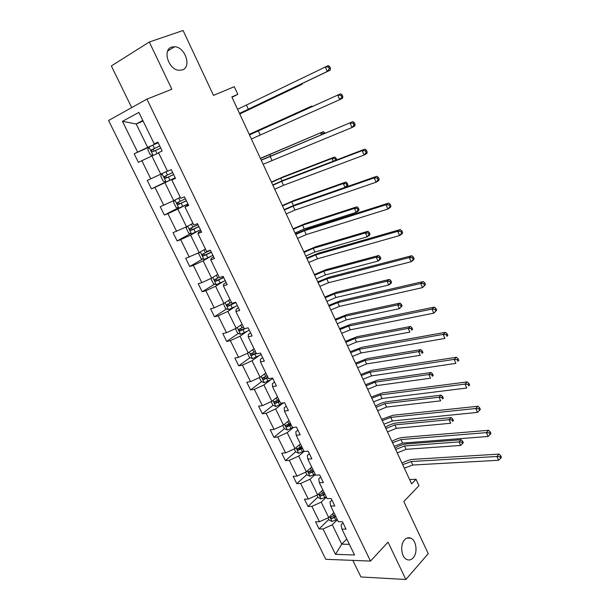 <?xml version="1.0" encoding="UTF-8"?>
<svg xmlns="http://www.w3.org/2000/svg" width="610" height="610" viewBox="0 0 610 610"><rect width="100%" height="100%" fill="white"/><g stroke="black" fill="none" stroke-linecap="round" stroke-linejoin="round"><path stroke-width="0.91" d="M404.628 539.774C406.519 537.807 408.57 537.265 410.774 538.15C416.394 540.231 417.949 552.866 413.176 557.837C411.254 559.911 409.157 560.476 406.87 559.53C401.235 557.372 399.809 544.593 404.628 539.774M171.654 47.1L174.704 46.734C185.211 47.069 191.822 66.97 182.428 69.883L179.05 70.28C168.566 69.814 162.138 49.745 171.654 47.1M352.824 560.384L360.922 576.953L405.856 579.5L388.029 542.145L370.499 561.086L146.911 99.133L171.852 89.258L149.305 42.021L111.348 65.933L131.699 107.604M149.305 42.021L183.091 30.5L213.5 95.396L234.263 86.689L237.808 94.344L231.831 96.914L411.613 483.852L416.035 479.269L409.607 479.536M405.856 579.5L428.243 553.666L403.82 501.55L418.978 485.636L416.035 479.269M146.911 99.133L108.565 120.483L325.801 559.301L370.499 561.086M337.368 519.728L332.267 524.775L341.752 544.158L335.492 554.33L323.018 528.977L319.106 528.946L328.775 519.484M346.77 539.026L341.752 544.158L349.362 544.341M332.267 524.775L323.018 528.977M326.388 497.203L321.195 502.137L328.729 517.547L319.465 521.756L315.561 521.756L319.106 528.946M319.465 521.756L311.893 506.369L308.004 506.43L317.856 497.173M315.286 474.42L309.994 479.239L317.619 494.824L308.302 499.064L304.421 499.163L308.004 506.43M308.302 499.064L300.646 483.494L296.78 483.661L306.815 474.611M304.062 451.37L298.664 456.074L306.38 471.843L297.009 476.113L293.151 476.303L296.78 483.661M297.009 476.113L289.262 460.367L285.427 460.626L295.652 451.796M293.502 427.396L287.203 432.65L295.004 448.602L285.594 452.894L281.759 453.192L285.427 460.626M285.594 452.894L277.756 436.974L273.943 437.332L284.359 428.723L287.379 429.981L293.532 427.381M282.034 403.843L275.613 408.959L283.505 425.086L274.035 429.417L270.238 429.814L273.943 437.332M274.035 429.417L266.113 413.305L262.33 413.771L273.036 405.307M270.428 380.015L263.894 384.986L271.869 401.304L262.353 405.665L258.579 406.168L262.33 413.771M262.353 405.665L254.332 389.363L250.58 389.942L261.591 381.631M258.686 355.912L252.029 360.739L260.104 377.247L250.527 381.631L246.783 382.241L250.58 389.942M250.527 381.631L242.422 365.146L238.693 365.832L250.024 357.673M246.814 331.527L240.027 336.202L248.194 352.9L238.571 357.323L234.858 358.039L238.693 365.832M238.571 357.323L230.359 340.639L226.668 341.432L238.35 333.441M234.797 306.853L227.881 311.375L236.146 328.271L226.47 332.724L222.787 333.556L226.668 341.432M226.47 332.724L218.166 315.85L214.499 316.758L226.546 308.919M222.642 281.889L215.597 286.25L223.962 303.353L214.224 307.837L210.572 308.782L214.499 316.758M214.224 307.837L205.822 290.756L202.192 291.786L214.629 284.115M210.336 256.627L203.16 260.828L211.624 278.137L201.834 282.651L198.212 283.719L202.192 291.786M201.834 282.651L193.332 265.365L189.733 266.509L202.596 259.014M197.892 231.068L190.572 235.102L199.142 252.616L185.707 258.35L189.733 266.509M189.291 257.168L180.69 239.669L177.129 240.942L190.45 233.615M185.287 205.196L177.838 209.062L186.507 226.79L173.057 232.677L177.129 240.942M176.603 231.373L167.895 213.668L164.372 215.055L178.196 207.903M172.538 179.012L164.944 182.703L173.72 200.652L160.247 206.698L164.372 215.055M163.762 205.265L154.94 187.346L151.455 188.864L165.836 181.887M158.653 152.957L151.89 156.023L160.781 174.193L147.284 180.4L151.455 188.864M150.761 178.837L141.833 160.697L138.386 162.344L134.162 153.781L148.901 147.246M143.121 121.085L136.205 123.96L147.673 147.406L134.162 153.781M137.601 152.088L122.465 121.337L138.882 112.392L154.231 143.884L157.853 142.1L162.161 150.96L158.524 152.706L167.575 171.28L171.242 169.633L175.497 178.387L171.822 179.988L180.758 198.326L184.456 196.824L188.665 205.463L184.952 206.927L193.782 225.052L197.518 223.672L201.666 232.212L197.915 233.538L206.637 251.442L210.412 250.191L214.514 258.625L210.725 259.829L219.341 277.512L223.153 276.391L227.202 284.717L223.382 285.8L231.891 303.262L235.734 302.27L239.738 310.498L235.879 311.451L244.29 328.706L248.163 327.837L252.121 335.965L248.232 336.796L256.543 353.846L260.447 353.091L264.351 361.128L260.432 361.844L268.644 378.688L272.586 378.048L276.444 385.985L272.495 386.587L280.608 403.24L284.573 402.714L288.385 410.553L284.412 411.048L292.426 427.496L296.422 427.084L300.196 434.831L296.185 435.212L304.108 451.476L308.134 451.164L311.862 458.827L307.829 459.101L315.66 475.175L319.709 474.969L323.392 482.541L319.327 482.708L327.074 498.599L331.154 498.5L334.791 505.98L330.704 506.048L338.359 521.756L342.462 521.756L346.053 529.152L341.943 529.122L354.547 554.978L335.492 554.33M330.704 506.048L329.995 501.946L331.931 500.093M333.861 512.537L328.729 517.547M321.195 502.137L311.893 506.369M319.327 482.708L318.74 478.835L320.707 477.02M322.85 489.929L317.619 494.824M309.994 479.239L300.646 483.494M307.829 459.101L307.356 455.449L309.361 453.688M311.702 467.062L306.38 471.843M298.664 456.074L289.262 460.367M296.185 435.212L295.835 431.796L297.878 430.08M300.433 443.935L295.004 448.602M287.203 432.65L277.756 436.974M284.412 411.048L284.184 407.869L286.265 406.191M289.033 420.542L283.505 425.086M275.613 408.959L266.113 413.305M272.495 386.587L272.395 383.659L274.515 382.035M277.504 396.881L271.869 401.304M263.894 384.986L254.332 389.363M260.432 361.844L260.47 359.16L262.628 357.582M265.846 372.946L260.104 377.247M252.029 360.739L242.422 365.146M248.232 336.796L248.4 334.379L250.603 332.846M254.05 348.729L248.194 352.9M240.027 336.202L230.359 340.639M235.879 311.451L236.184 309.293L238.434 307.814M242.109 324.238L236.146 328.271M227.881 311.375L218.166 315.85M223.382 285.8L223.824 283.909L226.112 282.483M230.031 299.449L223.962 303.353M215.597 286.25L205.822 290.756M210.725 259.829L211.312 258.221L213.645 256.848M217.816 274.37L211.624 278.137M203.16 260.828L193.332 265.365M197.915 233.538L198.654 232.219L201.033 230.9M205.448 248.994L199.142 252.616M190.572 235.102L180.69 239.669M184.952 206.927L188.261 204.64M192.935 223.313L186.507 226.79M177.838 209.062L167.895 213.668M171.822 179.988L175.329 178.051M180.27 197.327L173.72 200.652M164.944 182.703L154.94 187.346M167.453 171.021L160.781 174.193M151.89 156.023L141.833 160.697M154.231 143.884L158.013 142.435M231.998 97.272L237.808 94.344M155.466 143.952L147.673 147.406M142.809 120.452L136.205 123.96L122.465 121.337M341.943 529.122L341.127 524.798L343.018 522.907M267.142 377.43L267.79 376.942M277.146 402.059L279.227 400.412M288.004 425.704L290.535 423.614M299.037 448.868L301.698 446.566M310.04 471.705L311.375 470.501M320.967 494.252L321.401 493.841M237.587 109.304L328.165 65.628L329.636 66.536L328.485 67.054L329.286 68.877L330.437 68.358L329.636 66.536M239.501 113.429L327.28 71.462L325.267 66.909L328.485 67.054M329.286 68.877L327.28 71.462L330.162 70.173L239.524 113.475M330.162 70.173L330.437 68.358M149 147.025L153.125 155.466L150.304 154.795L147.803 149.679L149.038 146.957L158.15 142.717M159.736 145.973L151.28 149.999L152.576 151.806L160.735 148.032M154.208 151.044L153.102 149.183L159.751 146.011M239.738 113.94L299.342 85.537L299.121 85.049M300.059 84.599L299.342 85.537L302.095 84.302L239.76 113.986M302.095 84.302L302.163 83.593M249.482 134.917L340.563 93.818L249.459 134.863M251.381 138.988L339.709 99.682L337.726 95.183L340.921 95.335L341.714 97.135L342.85 96.586L342.058 94.786L340.921 95.335M342.85 96.586L342.538 98.301L339.709 99.682L341.714 97.135M342.058 94.786L340.563 93.818M261.248 160.232L352.801 121.649L261.171 160.064M263.123 164.258L351.985 127.536L350.026 123.098L353.213 123.266L353.991 125.042L355.104 124.463L354.318 122.686L353.213 123.266M355.104 124.463L354.753 126.072L351.985 127.536L353.991 125.042M354.318 122.686L352.801 121.649M161.97 173.621L160.75 176.145L163.228 181.2L166.149 181.963L175.2 177.769M172.653 172.531L164.227 176.564L165.531 178.333L173.636 174.559M173.621 174.529L167.415 177.426C166.156 177.533 165.691 176.961 166.011 175.71L164.227 176.564M249.246 134.398L311.824 106.049L249.223 134.352M309.339 107.84L309.117 107.352L310.299 107.413M312.404 106.46L311.824 106.049M174.628 200.187L173.553 202.291L175.993 207.286L178.928 208.109L187.926 203.946M185.409 198.768L177.022 202.81L178.333 204.541L186.385 200.774M186.332 200.675L180.186 203.587C178.951 203.694 178.478 203.138 178.768 201.918L177.022 202.81M260.447 158.508L323.292 131.676L260.378 158.348M321.371 134.68L320.639 133.049L323.567 133.209L323.773 133.681M324.878 133.224L324.627 132.66L323.567 133.209M324.627 132.66L323.292 131.676M272.876 185.257L281.66 181.33L362.172 150.662L364.894 149.13L284.405 179.828L272.746 184.975M274.729 189.237L283.505 185.326L364.101 155.054L362.172 150.662L365.344 150.845L366.114 152.599L367.197 151.981L366.427 150.228L365.344 150.845M367.197 151.981L366.816 153.506L364.101 155.054L366.114 152.599M366.427 150.228L364.894 149.13M187.095 226.47L186.195 228.132L188.604 233.066L191.479 233.92L200.499 229.81M198.014 224.694L189.664 228.742L190.983 230.427L198.974 226.676M198.898 226.516L192.798 229.436L191.304 228.719M271.534 182.359L280.791 178.166L332.023 158.455L334.631 157.014L283.406 176.748L271.404 182.093M333.258 161.2L332.023 158.455L334.943 158.623L335.668 160.239L336.705 159.66L335.98 158.043L334.943 158.623M335.98 158.043L334.631 157.014M284.374 209.992L293.128 206.142L374.166 177.891L376.827 176.275L295.819 204.571L284.184 209.596M286.204 213.935L294.958 210.092L376.073 182.222L374.166 177.891L377.323 178.082L378.086 179.82L379.153 179.165L378.391 177.434L377.323 178.082M379.153 179.165L378.726 180.59L376.073 182.222L378.086 179.82M378.391 177.434L376.827 176.275M199.363 252.494L198.685 253.661L201.071 258.533L204.03 259.463L212.928 255.361M210.465 250.313L202.162 254.362L203.481 256.017L211.418 252.265M211.312 252.044L205.265 254.98L203.809 254.339M282.491 205.951L291.717 201.819L343.285 183.564L345.839 182.054L294.287 200.332L282.316 205.578M345.001 187.392L343.285 183.564L346.183 183.747L346.899 185.349L347.921 184.738L347.204 183.137L346.183 183.747M347.921 184.738L347.624 186.042L345.855 187.095M347.204 183.137L345.839 182.054M345.298 187.293L346.899 185.349M295.736 234.453L304.466 230.679L386.016 204.777L388.623 203.084L307.112 229.04L295.499 233.95M297.543 238.35L306.273 234.583L387.899 209.055L386.016 204.777L389.157 204.983L389.912 206.698L390.949 206.02L390.202 204.304L389.157 204.983M390.949 206.02L390.499 207.354L387.899 209.055L389.912 206.698M390.202 204.304L388.623 203.084M211.441 278.221L211.029 278.884L213.393 283.703L216.359 284.687L225.204 280.615M219.264 277.359L214.506 279.677L215.833 281.294L223.717 277.558M223.58 277.283L217.579 280.226L216.161 279.654M293.334 229.291L302.529 225.212L354.41 208.391L356.919 206.813L305.053 223.672L293.113 228.811M295.065 233.012L304.253 228.933L356.187 212.341L354.41 208.391L357.3 208.582L358.009 210.16L359.008 209.527L358.306 207.949L357.3 208.582M359.008 209.527L358.68 210.755L356.187 212.341L358.009 210.16M358.306 207.949L356.919 206.813M306.975 258.64L315.683 254.934L397.72 231.335L400.267 229.566L318.275 253.234L306.685 258.03M308.759 262.491L317.467 258.792L399.58 235.567L397.72 231.335L400.846 231.556L401.593 233.249L402.608 232.54L401.868 230.847L400.846 231.556M402.608 232.54L402.12 233.782L399.58 235.567L401.593 233.249M401.868 230.847L400.267 229.566M223.359 303.635L225.563 308.584L228.537 309.613L237.343 305.579M231.457 302.385L226.714 304.703L228.041 306.281L235.872 302.552M235.46 302.339L229.756 305.168L228.376 304.657M304.062 252.38L313.227 248.354L365.413 232.929L367.876 231.289L315.705 246.753L303.795 251.8M305.77 256.055L314.928 252.037L367.167 236.84L365.413 232.929L368.295 233.134L368.997 234.697L369.973 234.042L369.279 232.479L368.295 233.134M369.973 234.042L369.614 235.185L367.167 236.84L368.997 234.697M369.279 232.479L367.876 231.289M318.084 282.56L326.769 278.915L409.279 257.572L411.773 255.727L329.308 277.154L317.749 281.835M319.853 286.364L328.531 282.735L411.117 261.751L409.279 257.572L412.39 257.801L413.13 259.479L414.121 258.731L413.389 257.062L412.39 257.801M414.121 258.731L413.603 259.89L411.117 261.751L413.13 259.479M413.389 257.062L411.773 255.727M235.376 328.63L237.595 333.167L240.584 334.25L249.337 330.239M243.512 327.112L238.777 329.423L240.104 330.978L245.594 328.416M244.244 328.607L241.789 329.827L240.439 329.362M314.676 275.224L323.803 271.252L376.294 257.199L378.703 255.491L326.236 269.589L314.363 274.538M316.369 278.861L325.488 274.896L378.025 261.065L376.294 257.199L379.161 257.412L379.855 258.96L380.815 258.274L380.121 256.726L379.161 257.412M380.815 258.274L380.426 259.341L378.025 261.065L379.855 258.96M380.121 256.726L378.703 255.491M329.072 306.205L337.726 302.636L420.694 283.49L423.142 281.568L340.227 300.814L328.691 305.389M330.826 309.971L339.473 306.411L422.509 287.615L420.694 283.49L423.797 283.734L424.522 285.381L425.498 284.611L424.774 282.964L423.797 283.734M425.498 284.611L422.509 287.615L424.522 285.381M424.774 282.964L423.142 281.568M247.431 353.259L249.49 357.468L252.487 358.596L261.194 354.623M255.422 351.558L250.695 353.861L252.021 355.378L256.33 353.426M256.116 352.976L253.676 354.196L252.372 353.777M325.176 297.825L334.272 293.898L387.045 281.195L389.416 279.426L336.659 292.19L324.817 297.039M326.846 301.424L335.935 297.512L388.761 285.015L387.045 281.195L389.904 281.416L390.591 282.941L391.536 282.232L390.85 280.707L389.904 281.416M391.536 282.232L391.117 283.231L388.761 285.015L390.591 282.941M390.85 280.707L389.416 279.426M339.938 329.598L348.569 326.091L431.979 309.095L434.373 307.104L351.024 324.207L339.511 328.676M341.669 333.319L350.292 329.827L433.771 313.174L431.979 309.095L435.067 309.346L435.784 310.978L436.737 310.177L436.02 308.553L435.067 309.346M436.737 310.177L433.771 313.174L435.784 310.978M436.02 308.553L434.373 307.104M350.689 352.725L359.29 349.286L443.127 334.394L445.468 332.336L361.7 347.342L350.216 351.703M352.397 356.408L360.998 352.976L444.896 338.42L443.127 334.394L446.2 334.661L446.909 336.27L447.847 335.439L447.138 333.83L446.2 334.661M447.847 335.439L446.909 336.27M447.138 333.83L445.468 332.336M361.318 375.6L369.896 372.222L454.137 359.389L456.433 357.262L372.252 370.232L360.8 374.487M363.011 379.245L371.581 375.882L455.891 363.369L454.137 359.389L457.203 359.664L457.904 361.257L458.819 360.403L458.118 358.81L457.203 359.664M458.819 360.403L457.904 361.257M458.118 358.81L456.433 357.262M371.833 398.231L380.381 394.914L465.018 384.094L467.268 381.898L382.699 392.863L371.269 397.018M373.503 401.837L382.051 398.528L466.749 388.029L465.018 384.094L468.068 384.376L468.762 385.955L469.662 385.07L468.968 383.499L468.068 384.376M469.662 385.07L468.762 385.955M468.968 383.499L467.268 381.898M382.234 420.618L390.751 417.362L475.777 408.502L477.981 406.245L393.031 415.257L381.624 419.314M383.888 424.179L392.405 420.938L477.485 412.39L475.777 408.502L478.812 408.799L479.498 410.355L480.375 409.447L479.696 407.892L478.812 408.799M479.696 407.892L477.981 406.245M477.485 412.39L479.498 410.355M392.52 442.761L401.014 439.566L486.406 432.627L488.564 430.309L403.256 437.408C399.664 437.782 395.867 439.108 391.872 441.365M394.159 446.284L402.653 443.104L488.099 436.47L486.406 432.627L489.433 432.932L490.104 434.472L490.966 433.542L490.295 432.002L489.433 432.932M490.295 432.002L488.564 430.309M488.099 436.47L490.104 434.472M259.341 377.598L261.248 381.494L264.252 382.668L272.906 378.719M267.195 375.722L262.483 378.017L263.81 379.504L268.095 377.567M267.851 377.064L265.434 378.284L264.168 377.91M335.569 320.181L344.627 316.315L397.682 304.916L400.007 303.086L346.976 314.546L335.157 319.304M337.223 323.742L346.274 319.884L399.375 308.698L397.682 304.916L400.526 305.152L401.205 306.662L402.135 305.93L401.456 304.413L400.526 305.152M402.135 305.93L399.375 308.698L401.205 306.662M401.456 304.413L400.007 303.086M271.114 401.654L272.868 405.238L275.88 406.458L284.046 402.783M278.831 399.603L274.134 401.891L275.461 403.355L279.723 401.433M279.456 400.877L277.054 402.097L275.827 401.761M345.847 342.309L354.875 338.489L408.204 328.386L410.477 326.495L357.185 336.674L345.397 341.341M347.486 345.832L356.507 342.027L409.874 332.114L408.204 328.386L411.033 328.622L411.704 330.117L412.612 329.362L411.948 327.867L411.033 328.622M412.612 329.362L411.704 330.117M411.948 327.867L410.477 326.495M282.75 425.437L284.359 428.723M290.337 423.218L285.648 425.49L286.982 426.931L291.222 425.017M290.924 424.415L288.545 425.635L287.356 425.338M356.019 364.2L365.016 360.434L418.605 351.589L420.839 349.637L367.281 358.566L355.523 363.141M357.643 367.693L366.625 363.934L420.259 355.279L418.605 351.589L421.426 351.833L422.089 353.32L422.982 352.534L422.318 351.055L421.426 351.833M422.982 352.534L422.089 353.32M422.318 351.055L420.839 349.637M294.256 448.945L295.72 451.934L298.748 453.238L303.963 451.164M301.714 446.558L297.039 448.823L298.366 450.241L302.583 448.342M302.263 447.687L299.899 448.907L298.748 448.647M366.084 385.871L375.051 382.157L428.891 374.532L431.079 372.527L377.277 380.228L365.55 384.719M367.693 389.317L376.644 385.611L430.53 378.192L428.891 374.532L431.705 374.792L432.36 376.256L433.23 375.455L432.582 373.991L431.705 374.792M433.23 375.455L432.36 376.256M432.582 373.991L431.079 372.527M305.625 472.186L306.952 474.885L309.987 476.235L315.179 474.191M312.96 469.639L308.294 471.888L309.621 473.284L313.822 471.4M313.479 470.699L309.621 473.284M376.05 407.312L384.979 403.645L439.063 397.232L441.213 395.173L387.167 401.67C383.446 402.211 379.55 403.683 375.478 406.077M377.636 410.728L386.557 407.068L440.687 400.854L439.063 397.232L441.869 397.507L442.517 398.948L443.371 398.124L442.73 396.675L441.869 397.507M443.371 398.124L442.517 398.948M442.73 396.675L441.213 395.173M316.872 495.16L318.054 497.577L321.096 498.972L326.274 496.967M324.078 492.461L319.426 494.695L320.753 496.067L324.932 494.207M324.566 493.452L320.753 496.067M385.909 428.533L394.807 424.918L449.128 419.688L451.24 417.575L396.957 422.898C393.221 423.363 389.332 424.796 385.299 427.213M387.48 431.918L396.37 428.304L450.737 423.264L449.128 419.688L451.918 419.962L452.567 421.396L453.405 420.549L452.765 419.116L451.918 419.962M453.405 420.549L452.567 421.396M452.765 419.116L451.24 417.575M402.699 464.66L411.171 461.534L496.914 456.478L499.026 454.099L413.366 459.322C409.76 459.627 405.978 460.916 402.013 463.181M404.316 468.152L412.787 465.026L498.583 460.275L496.914 456.478L499.925 456.791L500.596 458.308L501.435 457.355L500.764 455.838L499.925 456.791M500.764 455.838L499.026 454.099M498.583 460.275L500.596 458.308M327.989 517.882L329.042 520.025L332.092 521.451L337.246 519.484M335.081 515.023L330.437 517.25L331.764 518.599L335.919 516.754M335.531 515.953L331.764 518.599M395.669 449.539L404.537 445.971L459.086 441.899L461.16 439.734L406.649 443.905C402.897 444.293 399.016 445.704 395.013 448.129M397.224 452.887L406.085 449.326L460.672 445.437L459.086 441.899L461.869 442.181L462.502 443.6L463.325 442.73L462.693 441.312L461.869 442.181M462.693 441.312L461.16 439.734M460.672 445.437L462.502 443.6M246.455 105.149L248.362 109.289M155.481 150.449L157.06 153.682M152.889 145.134L154.482 148.398M248.888 109.114L249.101 109.579M153.491 148.893L151.57 149.755M258.327 130.837L260.218 134.924M270.062 156.229L271.93 160.27M162.001 173.606L166.072 181.948M168.429 176.999L169.999 180.209M165.882 171.768L167.437 174.963M258.579 130.082L258.792 130.555M167.415 177.426L165.531 178.333M174.917 200.042L178.852 208.086M181.223 203.221L182.771 206.393M178.73 198.105L180.247 201.216M269.75 154.254L270.466 155.817M180.186 203.587L178.333 204.541M281.66 181.33L283.505 185.326M187.682 226.157L191.479 233.92M193.858 229.139L195.391 232.273M191.418 224.137L192.897 227.156M280.791 178.166L282.003 180.789M192.798 229.436L190.983 230.427M293.128 206.142L294.958 210.092M200.293 251.953L203.953 259.441M206.348 254.744L207.858 257.839M203.961 249.848L205.395 252.784M291.717 201.819L293.41 205.478M205.265 254.98L203.481 256.017M304.466 230.679L306.273 234.583M212.753 277.451L216.283 284.656M218.693 280.043L220.179 283.109M216.352 275.262L217.747 278.107M302.529 225.212L304.253 228.933M217.579 280.226L215.833 281.294M315.683 254.934L317.467 258.792M225.067 302.644L228.468 309.583M230.885 305.046L232.357 308.073M228.605 300.372L229.955 303.139M313.227 248.354L314.928 252.037M229.756 305.168L228.041 306.281M326.769 278.915L328.531 282.735M237.237 327.539L240.508 334.219M242.94 329.758L244.396 332.755M240.706 325.183L242.017 327.867M323.803 271.252L325.488 274.896M241.789 329.827L240.104 330.978M337.726 302.636L339.473 306.411M249.269 352.138L252.41 358.566M254.85 354.189L256.291 357.14M252.67 349.713L253.935 352.321M334.272 293.898L335.935 297.512M253.676 354.196L252.021 355.378M348.569 326.091L350.292 329.827M359.29 349.286L360.998 352.976M369.896 372.222L371.581 375.882M380.381 394.914L382.051 398.528M390.751 417.362L392.405 420.938M401.014 439.566L402.653 443.104M261.156 376.462L264.176 382.638M266.623 378.33L268.049 381.25M264.496 373.96L265.724 376.484M344.627 316.315L346.274 319.884M265.434 378.284L263.81 379.504M272.906 400.495L275.804 406.428M278.267 402.196L279.677 405.086M276.177 397.918L277.375 400.374M354.875 338.489L356.507 342.027M277.054 402.097L275.461 403.355M284.519 424.255L287.302 429.951M289.773 425.788L291.168 428.647M287.737 421.609L288.888 423.988M365.016 360.434L366.625 363.934M288.545 425.635L286.982 426.931M296.002 447.748L298.671 453.207M301.149 449.12L302.529 451.941M299.159 445.033L300.28 447.336M375.051 382.157L376.644 385.611M299.899 448.907L298.366 450.241M307.348 470.966L309.91 476.196M312.396 472.178L313.761 474.969M310.452 468.183L311.535 470.417M384.979 403.645L386.557 407.068M318.572 493.925L321.02 498.934M323.521 494.984L324.863 497.745M321.615 491.08L322.667 493.238M394.807 424.918L396.37 428.304M411.171 461.534L412.787 465.026M329.674 516.632L332.008 521.413M334.516 517.532L335.851 520.261M332.656 513.719L333.678 515.808M404.537 445.971L406.085 449.326M410.774 538.15L406.962 538.089M174.704 46.734L167.674 50.981M153.102 149.183L151.28 149.999M190.892 228.079L189.664 228.742M203.084 253.829L202.162 254.362M215.269 279.212L214.506 279.677M227.377 304.276L226.714 304.703M239.364 329.019L238.777 329.423M251.236 353.472L250.695 353.861M262.979 377.636L262.483 378.017M274.599 401.525L274.134 401.891M286.082 425.132L285.648 425.49M297.444 448.464L297.039 448.823M308.683 471.545L308.294 471.888"/></g></svg>
